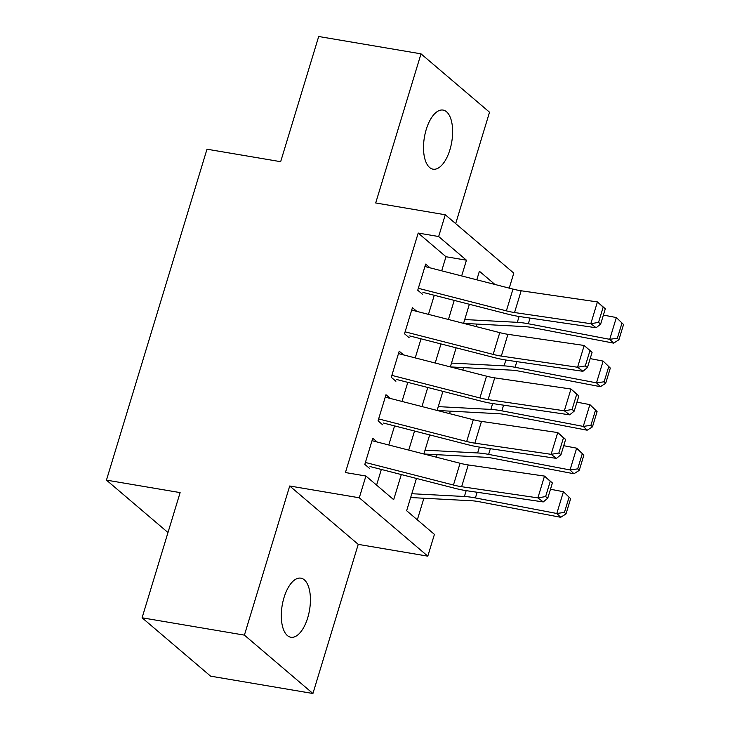 <?xml version="1.0" encoding="UTF-8"?>
<svg xmlns="http://www.w3.org/2000/svg" width="730" height="730" viewBox="0 0 730 730"><rect width="100%" height="100%" fill="white"/><g stroke="black" fill="none" stroke-linecap="round" stroke-linejoin="round"><path stroke-width="1.09" d="M307.713 617.808A29.967 13.87 99.6 0 0 300.87 578.16A29.967 13.87 99.6 0 0 284.007 597.614A29.967 13.87 99.6 0 0 290.85 637.254A29.967 13.87 99.6 0 0 307.713 617.808M449.926 149.723A29.967 13.87 99.6 0 0 443.083 110.084A29.967 13.87 99.6 0 0 426.22 129.529A29.967 13.87 99.6 0 0 433.063 169.178A29.967 13.87 99.6 0 0 449.926 149.723M416.447 478.442L406.647 510.726L434.423 534.387L427.807 556.16L359.288 497.787L365.903 476.015L393.68 499.676L401.308 474.564M358.229 544.37L289.71 485.998L244.404 635.127L142.085 617.79L210.605 676.163L312.924 693.5L358.229 544.37L427.807 556.16M455.684 223.626L489.529 112.21L421.009 53.837L375.704 202.967L445.273 214.766L513.792 273.139L509.239 288.131M417.332 519.824L423.884 498.243M436.357 457.181L437.115 454.699M449.589 413.645L450.346 411.154M462.82 370.101L463.577 367.61M476.051 326.556L476.799 324.074M244.404 635.127L312.924 693.5M142.085 617.79L180.118 492.604L106.452 480.121L206.992 149.203L280.658 161.686L318.691 36.5L421.009 53.837M377.145 442.006L372.756 438.265L364.817 464.389L369.444 468.332M390.368 398.461L385.978 394.72L378.049 420.845L382.675 424.796M403.599 354.917L399.21 351.185L391.271 377.31L395.906 381.252M416.83 311.382L412.441 307.64L404.502 333.765L409.128 337.707M441.696 270.821L445.975 256.732L418.199 233.062L345.436 472.547L365.903 476.015M376.589 485.121L381.343 469.445M388.78 444.99L394.574 425.9M402.011 401.445L407.805 382.365M415.233 357.901L421.037 338.82M428.464 314.356L434.268 295.276M430.061 267.837L425.672 264.096L417.733 290.221L422.36 294.163M106.452 480.121L167.982 532.535M289.71 485.998L359.288 497.787M418.199 233.062L438.657 236.529L445.273 214.766M494.922 284.463L479.4 271.241L476.799 279.818M469.363 304.273L463.568 323.363M456.14 347.818L450.337 366.898M442.909 391.362L437.106 410.442M429.678 434.898L423.884 453.987M461.661 275.94L466.443 260.199L438.657 236.529M408.736 450.1L414.54 431.019M421.967 406.564L427.771 387.475M435.199 363.02L440.993 343.94M448.43 319.475L454.224 300.395M445.975 256.732L466.443 260.199M424.933 266.523L512.989 289.098A23.415 5.521 -163.1 0 0 521.165 290.768L597.423 301.928L605.307 308.79L603.172 307.166L598.536 322.404L600.68 324.029L605.307 308.79M418.317 288.295L506.374 310.861A23.415 5.521 -163.1 0 0 514.55 312.54L590.807 323.7L596.164 327.761L519.906 316.601A35.122 8.285 16.9 0 1 507.642 314.092L422.907 292.365M598.536 322.404L590.807 323.7L597.423 301.928L603.172 307.166M596.164 327.761L600.68 324.029M463.623 323.372L524.861 326.611A23.415 5.521 16.9 0 1 532.197 327.569L613.611 343.127L609.733 339.322L528.319 323.764A35.122 8.285 -163.1 0 0 517.314 322.332L464.727 319.548M617.361 338.245L618.921 339.769L623.548 324.522L621.996 322.998L617.361 338.245L609.733 339.322L616.348 317.55L603.4 315.077M616.348 317.55L621.996 322.998M618.921 339.769L613.611 343.127M411.702 310.067L499.758 332.634A23.415 5.521 -163.1 0 0 507.943 334.313L584.192 345.473L592.085 352.334L589.94 350.71L585.305 365.949L587.449 367.573L592.085 352.334M405.086 331.831L493.152 354.406A23.415 5.521 -163.1 0 0 501.327 356.085L577.576 367.245L582.932 371.305L506.684 360.145A35.122 8.285 16.9 0 1 494.411 357.627L409.676 335.909M585.305 365.949L577.576 367.245L584.192 345.473L589.94 350.71M582.932 371.305L587.449 367.573M398.471 353.603L486.536 376.178A23.415 5.521 -163.1 0 0 494.712 377.857L570.96 389.017L578.854 395.87L576.709 394.246L572.083 409.493L574.227 411.109L578.854 395.87M391.864 375.375L479.92 397.95A23.415 5.521 -163.1 0 0 488.096 399.62L564.345 410.789L569.701 414.841L493.453 403.681A35.122 8.285 16.9 0 1 481.189 401.171L396.454 379.454M572.083 409.493L564.345 410.789L570.96 389.017L576.709 394.246M569.701 414.841L574.227 411.109M385.248 397.147L473.305 419.723A23.415 5.521 -163.1 0 0 481.481 421.392L557.738 432.562L565.622 439.414L563.478 437.79L558.851 453.029L560.996 454.653L565.622 439.414M378.633 418.92L466.689 441.495A23.415 5.521 -163.1 0 0 474.865 443.165L551.123 454.325L556.479 458.385L480.221 447.225A35.122 8.285 16.9 0 1 467.957 444.716L383.223 422.989M558.851 453.029L551.123 454.325L557.738 432.562L563.478 437.79M556.479 458.385L560.996 454.653M372.017 440.692L460.073 463.267A23.415 5.521 -163.1 0 0 468.249 464.937L544.507 476.097L552.391 482.959L550.256 481.335L545.62 496.573L547.765 498.198L552.391 482.959M365.401 462.464L453.458 485.03A23.415 5.521 -163.1 0 0 461.634 486.709L537.891 497.869L543.248 501.93L466.99 490.77A35.122 8.285 16.9 0 1 454.726 488.261L369.991 466.534M545.62 496.573L537.891 497.869L544.507 476.097L550.256 481.335M543.248 501.93L547.765 498.198M450.392 366.916L511.639 370.156A23.415 5.521 16.9 0 1 518.966 371.114L600.379 386.672L596.501 382.858L515.088 367.299A35.122 8.285 -163.1 0 0 504.092 365.867L451.496 363.084M604.139 381.781L605.69 383.305L610.317 368.066L608.765 366.542L604.139 381.781L596.501 382.858L603.117 361.085L590.168 358.613M603.117 361.085L608.765 366.542M605.69 383.305L600.379 386.672M437.17 410.461L498.408 413.7A23.415 5.521 16.9 0 1 505.735 414.649L587.148 430.207L583.27 426.402L501.857 410.844A35.122 8.285 -163.1 0 0 490.861 409.411L438.265 406.628M590.908 425.325L592.459 426.849L597.085 411.611L595.534 410.087L590.908 425.325L583.27 426.402L589.886 404.63L576.946 402.157M589.886 404.63L595.534 410.087M592.459 426.849L587.148 430.207M423.938 453.996L485.176 457.245A23.415 5.521 16.9 0 1 492.513 458.194L573.926 473.752L570.039 469.947L488.625 454.388A35.122 8.285 -163.1 0 0 477.63 452.956L425.043 450.173M577.676 468.87L579.228 470.394L583.863 455.155L582.312 453.631L577.676 468.87L570.039 469.947L576.654 448.174L563.715 445.702M576.654 448.174L582.312 453.631M579.228 470.394L573.926 473.752M410.643 497.541L471.945 500.78A23.415 5.521 16.9 0 1 479.281 501.738L560.695 517.296L556.817 513.482L475.403 497.933A35.122 8.285 -163.1 0 0 464.399 496.5L411.811 493.717M564.445 512.414L565.996 513.938L570.632 498.69L569.081 497.167L564.445 512.414L556.817 513.482L563.423 491.719L550.484 489.246M563.423 491.719L569.081 497.167M565.996 513.938L560.695 517.296M512.989 289.098L506.374 310.861M521.165 290.768L514.55 312.54M528.319 323.764L530.044 318.079M517.314 322.332L519.094 316.473M499.758 332.634L493.152 354.406M507.943 334.313L501.327 356.085M486.536 376.178L479.92 397.95M494.712 377.857L488.096 399.62M473.305 419.723L466.689 441.495M481.481 421.392L474.865 443.165M460.073 463.267L453.458 485.03M468.249 464.937L461.634 486.709M515.088 367.299L516.813 361.624M504.092 365.867L505.863 360.018M501.857 410.844L503.581 405.168M490.861 409.411L492.64 403.562M488.625 454.388L490.35 448.713M477.63 452.956L479.409 447.107M475.403 497.933L477.128 492.248M464.399 496.5L466.178 490.642"/></g></svg>
